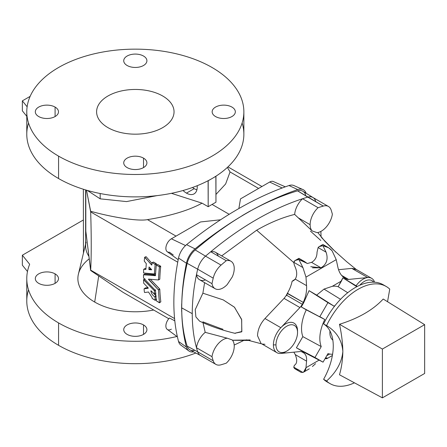 <?xml version="1.0" encoding="UTF-8"?>
<svg xmlns="http://www.w3.org/2000/svg" width="447" height="447" viewBox="0 0 447 447"><rect width="100%" height="100%" fill="white"/><g stroke="black" fill="none" stroke-linecap="round" stroke-linejoin="round"><path stroke-width="0.67" d="M334.211 306.262A31.268 18.053 -60 0 1 335.552 304.966A31.268 18.053 120 0 0 334.211 306.262L327.925 302.63L319.828 316.649L324.79 319.516A31.268 18.053 120 0 0 321.237 346.598L314.951 357.494L323.047 362.165L328.003 353.571A31.268 18.053 120 0 0 332.59 354.242A31.268 18.053 -60 0 1 328.003 353.571L323.047 362.165L305.061 352.806L296.395 347.788L302.842 336.625A32.139 18.556 -60 0 1 306.284 309.844L301.272 306.949L303.642 302.854L302.854 303.312L303.262 302.407L287.36 293.5L288.03 292.137A24.389 14.08 120 0 0 292.114 281.252L294.718 279.755L292.114 281.252A24.389 14.08 -60 0 1 288.03 292.137L287.561 293.338L303.262 302.407L302.854 303.312A42.683 24.646 120 0 0 302.301 304.284L286.728 295.294L285.979 295.892L287.756 292.606L286.728 295.294L302.301 304.284A42.683 24.646 -60 0 1 302.854 303.312L303.642 302.854L309.067 290.667L334.211 306.262L316.66 295.121L324.008 289.097L316.66 295.121L309.067 290.667L334.211 306.262M345.598 278.526L344.536 277.922L345.687 278.576L344.9 279.034L342.866 277.844L338.161 286.711L347.732 292.718L338.161 286.711A32.139 18.556 120 0 0 332.283 286.32A32.139 18.556 -60 0 1 338.161 286.711L341.447 281.029L332.283 286.32L324.008 289.097L340.536 299.306L324.008 289.097L332.283 286.32L341.447 281.029L342.866 277.844L357.242 286.466L344.9 279.034L345.687 278.576A42.683 24.646 -60 0 1 346.235 278.917A9.756 5.632 120 0 0 346.38 279.006A9.756 5.632 120 0 0 348.615 279.436L341.631 275.408L348.615 279.436L367.697 277.548A17.075 9.856 -60 0 1 371.613 278.308A17.075 9.856 -60 0 1 374.575 282.219A17.075 9.856 120 0 0 367.697 277.548L351.828 268.39L356.432 269.619M312.459 267.826L321.013 267.814L311.553 262.355L307.195 263.551L311.553 262.355C315.174 260.283 316.996 256.93 317.024 252.298L318.113 247.565L319.253 246.571L322.913 245.694L328.629 247.755L332.071 250.733L336.222 259.651L305.983 277.112L306.564 285.655C306.888 291.271 305.793 296.853 303.262 302.407C305.793 296.853 306.888 291.271 306.564 285.655L305.983 277.112L302.915 267.563L298.909 259.551C295.992 259.707 294.277 260.612 293.757 262.277L302.915 267.563L293.757 262.277L294.411 265.35C297.149 270.854 297.428 275.441 295.255 279.124L306.564 285.655L295.255 279.124L292.114 281.252L293.528 280.666L295.255 279.124C297.428 275.441 297.149 270.854 294.411 265.35L293.757 262.277L295.255 260.428L298.909 259.551L302.915 267.563L305.983 277.112L336.222 259.651L337.949 267.535L336.222 259.651L332.071 250.733C329.607 247.929 326.556 246.252 322.913 245.694L326.075 252.164C328.389 259.064 326.707 264.278 321.013 267.814L310.76 266.675M194.892 350.319A15.852 9.152 -60 0 1 187.17 346.146A170.737 98.575 -60 0 1 181.722 307.882A170.737 98.575 120 0 0 187.17 346.146L197.686 351.834A170.357 98.357 -60 0 1 196.473 347.721A170.357 98.357 -60 0 1 192.249 313.654L181.722 307.882A170.737 98.575 -60 0 1 187.17 263.328A15.852 9.152 -60 0 1 195.21 249.957A304.893 176.034 -60 0 1 297.579 190.852L323.304 206.078A15.472 8.934 -60 0 1 328.439 206.453A15.472 8.934 -60 0 1 331.154 210.068A170.357 98.357 -60 0 1 332.367 214.174A15.857 9.152 -60 0 1 317.074 232.647L312.135 230.92A15.857 9.152 -60 0 1 310.129 224.685L298.278 217.845L312.135 230.92L294.657 214.415C282.241 217.51 269.575 222.774 256.656 230.205L293.729 262.54L256.656 230.205L221.684 255.891L256.656 230.205C269.575 222.774 282.241 217.51 294.657 214.415A15.857 9.152 -60 0 1 302.569 198.731A304.513 175.811 -60 0 1 307.782 197.116A15.472 8.934 -60 0 1 313.062 197.574A15.472 8.934 -60 0 1 315.627 201.105M320.868 231.417A170.357 98.357 -60 0 1 321.047 236.983A170.357 98.357 120 0 0 320.868 231.417M181.683 311.81L181.633 307.832A170.743 98.58 120 0 0 181.683 311.81A170.743 98.58 -60 0 1 181.633 307.832A170.743 98.58 -60 0 1 181.683 303.804L181.683 311.81M237.77 209.179A364.808 210.626 -60 0 1 288.974 185.544A364.808 210.626 120 0 0 237.77 209.179A364.808 210.626 120 0 0 186.572 244.665L195.043 248.878A15.857 9.152 120 0 0 186.427 263.233A201.234 116.181 120 0 0 186.427 347.096A15.857 9.152 120 0 0 193.702 351.862A15.857 9.152 -60 0 1 188.869 350.951A15.857 9.152 -60 0 1 186.427 347.096A201.234 116.181 -60 0 1 186.427 263.233L178.537 258.059A200.167 115.566 120 0 0 178.537 341.469A200.167 115.566 -60 0 1 178.537 258.059L186.427 263.233A15.857 9.152 -60 0 1 195.043 248.878A365.875 211.241 -60 0 1 297.747 189.578A365.875 211.241 120 0 0 195.043 248.878L186.572 244.665A364.808 210.626 -60 0 1 237.77 209.179M173.257 254.958L169.43 252.209A7.778 4.487 -60 0 1 165.96 247.135A7.778 4.487 -60 0 1 171.369 238.799L200.552 221.952L220.55 219.784L200.552 221.952L171.369 238.799L185.55 245.554L171.369 238.799A7.778 4.487 120 0 0 166.357 245.431A7.778 4.487 120 0 0 167.251 251.734L178.202 259.729M242.118 123.014A108.543 62.669 180 0 1 215.856 176.235L215.957 202.223L215.957 176.291L212.074 178.532L208.19 180.772L208.19 206.704A291.483 168.29 -60 0 1 212.074 204.424A291.483 168.29 -60 0 1 215.957 202.223A291.483 168.29 120 0 0 212.074 204.424L229.182 214.303L212.074 204.424A291.483 168.29 120 0 0 208.19 206.704L202.05 203.161C188.88 210.375 170.687 215.867 147.471 219.622L176.023 236.111L147.471 219.622C138.883 221.399 113.979 217.739 90.657 211.275L86.495 190.187L90.68 211.923C91.417 236.2 91.417 255.606 90.68 270.133L90.657 270.502L123.048 292.332L168.77 318.728M85.623 244.096L78.426 274.05A57.445 33.162 -0 0 0 94.703 302.06L98.642 276.386L94.703 302.06A57.445 33.162 0 0 0 153.701 310.028A57.445 33.162 180 0 1 94.703 302.06A57.445 33.162 180 0 1 89.221 258.824M100.178 193.512L100.178 198.837L126.512 201.591L157.014 195.624L126.512 201.591L100.178 198.837L100.178 193.512M26.781 111.811L26.781 134.217A108.543 62.669 -0 0 0 58.568 178.532L58.568 156.126A108.543 62.669 180 0 1 26.781 111.811A108.543 62.669 180 0 1 135.324 49.148A108.543 62.669 180 0 1 243.866 111.811A108.543 62.669 180 0 1 176.861 169.709A108.543 62.669 180 0 1 58.568 156.126A108.543 62.669 0 0 0 240.168 128.032A108.543 62.669 0 0 0 107.23 51.282A108.543 62.669 0 0 0 58.568 156.126L58.568 178.532A108.543 62.669 0 0 0 208.095 180.717A108.543 62.669 180 0 1 58.568 178.532A108.543 62.669 180 0 1 28.524 123.014M26.781 116.298L22.35 110.817L22.35 100.86L30.128 96.373L22.35 100.86L22.35 110.817L26.781 116.298M143.515 158.132A11.588 6.688 180 0 1 138.319 169.324A11.588 6.688 180 0 1 124.132 161.132A11.588 6.688 180 0 1 143.515 158.132A11.588 6.688 -0 0 0 130.887 156.685A11.588 6.688 -0 0 0 123.735 162.864A11.588 6.688 -0 0 0 135.324 169.553A11.588 6.688 -0 0 0 146.907 162.864A11.588 6.688 -0 0 0 143.515 158.132L143.515 167.591L143.515 158.132M215.549 116.544A11.588 6.688 180 0 1 220.745 105.352A11.588 6.688 180 0 1 234.932 113.544A11.588 6.688 180 0 1 215.549 116.544A11.588 6.688 0 0 0 228.177 117.991A11.588 6.688 0 0 0 235.329 111.811A11.588 6.688 0 0 0 223.74 105.123A11.588 6.688 0 0 0 212.157 111.811A11.588 6.688 0 0 0 215.549 116.544M107.939 127.624A38.721 22.356 180 0 1 125.3 90.221A38.721 22.356 180 0 1 172.726 117.6A38.721 22.356 180 0 1 107.939 127.624A38.721 22.356 0 0 0 150.142 132.468A38.721 22.356 0 0 0 174.045 111.811A38.721 22.356 0 0 0 135.324 89.456A38.721 22.356 0 0 0 96.602 111.811A38.721 22.356 0 0 0 107.939 127.624M127.127 65.497A11.588 6.688 180 0 1 132.323 54.305A11.588 6.688 180 0 1 146.515 62.496A11.588 6.688 180 0 1 127.127 65.497A11.588 6.688 0 0 0 139.755 66.944A11.588 6.688 0 0 0 146.907 60.764A11.588 6.688 0 0 0 135.324 54.076A11.588 6.688 0 0 0 123.735 60.764A11.588 6.688 0 0 0 127.127 65.497M55.093 107.084A11.588 6.688 180 0 1 49.902 118.276A11.588 6.688 180 0 1 35.71 110.085A11.588 6.688 180 0 1 55.093 107.084A11.588 6.688 -0 0 0 42.465 105.632A11.588 6.688 -0 0 0 35.313 111.811A11.588 6.688 -0 0 0 46.901 118.505A11.588 6.688 -0 0 0 58.49 111.811A11.588 6.688 -0 0 0 55.093 107.084L55.093 116.544L55.093 107.084M83.365 219.985L22.35 255.209L29.664 264.261A108.543 62.669 -0 0 0 58.568 322.924A108.543 62.669 0 0 0 176.951 336.485A108.543 62.669 180 0 1 58.568 322.924A108.543 62.669 180 0 1 26.781 278.61A108.543 62.669 180 0 1 29.664 264.261L22.35 255.209L83.365 219.985M83.449 253.142L83.365 189.237L83.449 253.142M143.515 324.93A11.588 6.688 180 0 1 138.319 336.122A11.588 6.688 180 0 1 124.132 327.925A11.588 6.688 180 0 1 143.515 324.93A11.588 6.688 0 0 0 130.887 323.477A11.588 6.688 0 0 0 123.735 329.657A11.588 6.688 0 0 0 135.324 336.345A11.588 6.688 0 0 0 146.907 329.657A11.588 6.688 0 0 0 143.515 324.93L143.515 334.39L143.515 324.93M55.093 273.877A11.588 6.688 180 0 1 49.902 285.069A11.588 6.688 180 0 1 35.71 276.877A11.588 6.688 180 0 1 55.093 273.877A11.588 6.688 0 0 0 42.465 272.43A11.588 6.688 0 0 0 35.313 278.61A11.588 6.688 0 0 0 46.901 285.298A11.588 6.688 0 0 0 58.49 278.61A11.588 6.688 0 0 0 55.093 273.877L55.093 283.337L55.093 273.877M26.781 278.61L26.781 301.015A108.543 62.669 0 0 0 58.568 345.324A108.543 62.669 0 0 0 195.87 353.024A108.543 62.669 180 0 1 58.568 345.324A108.543 62.669 180 0 1 28.524 289.812M329.964 330.953A17.075 9.856 120 0 0 332.842 340.117A17.075 9.856 -60 0 1 329.964 330.953M306.145 193.277A15.857 9.152 120 0 0 297.747 189.578L288.974 185.544L297.747 189.578A15.857 9.152 -60 0 1 302.943 189.567A15.857 9.152 -60 0 1 306.145 193.277M313.062 197.574L302.993 191.322A15.852 9.152 120 0 0 297.579 190.852A15.852 9.152 -60 0 1 305.625 194.937M58.568 345.324L58.568 322.924L58.568 345.324M22.35 265.166L22.35 255.209L22.35 265.166L27.474 271.513L22.35 265.166M171.369 329.171A7.778 4.487 -60 0 1 165.96 327.081A7.778 4.487 -60 0 1 169.43 318.001L174.799 320.84L169.43 318.001A7.778 4.487 120 0 0 167.251 329.405L177.403 336.814M174.576 318.571L90.68 270.133L174.576 318.571M90.657 270.502L85.813 231.082L90.68 270.133C91.417 255.606 91.417 236.2 90.68 211.923L177.733 262.188L90.68 211.923L90.657 211.275C113.979 217.739 138.883 221.399 147.471 219.622C170.687 215.867 188.88 210.375 202.05 203.161L171.424 193.316L202.05 203.161L208.19 206.704L208.095 180.717A108.543 62.669 0 0 0 212.074 178.532A108.543 62.669 0 0 0 215.856 176.235A108.543 62.669 0 0 0 243.866 134.217L243.866 111.811M153.533 262.087L156.461 263.981A157.327 90.83 120 0 0 156.338 265.127A157.327 90.83 -60 0 1 156.461 263.981L155.182 264.523A159.154 91.892 120 0 0 154.399 274L143.554 272.961A159.154 91.892 -60 0 1 143.671 269.362L145.912 269.284A159.154 91.892 -60 0 1 146.303 263.674L144.252 261.065A159.154 91.892 -60 0 1 144.644 257.332L151.846 264.976A159.154 91.892 -60 0 1 152.075 262.73L153.533 262.087L152.254 262.629L155.182 264.523L156.461 263.981L156.327 263.702L155.048 264.238L156.327 263.702L153.533 262.087M143.671 269.362L145.068 268.58L145.945 268.653L145.068 268.58L143.671 269.362A159.154 91.892 120 0 0 143.554 272.961L154.293 274.117L155.584 273.463M146.163 256.757L151.997 263.439L146.163 256.757L144.644 257.332A159.154 91.892 120 0 0 144.252 261.065L146.303 263.674A159.154 91.892 120 0 0 145.912 269.284L145.912 269.284M145.353 288.03L147.896 287.605L145.415 287.924L144.124 288.818L148.248 288.237L148.203 287.918L143.671 283.191A159.154 91.892 -60 0 1 143.554 279.733L154.399 290.762A159.154 91.892 120 0 0 154.64 294.148L150.846 290.818C151.198 293.355 152.5 295.338 154.735 296.78L154.913 297.043A159.154 91.892 120 0 0 155.299 300.244L152.192 298.451A159.154 91.892 -60 0 1 152.069 297.49L148.51 292.014L144.666 292.511L144.415 292.232A159.154 91.892 -60 0 1 144.068 288.918L145.415 287.924M153.042 292.791L155.869 295.78L153.042 292.791M157.785 264.546L160.713 266.434A157.327 90.83 120 0 0 159.797 279.163L158.4 279.967L148.533 279.096L158.501 289.991A159.154 91.892 120 0 0 159.545 302.697L156.444 300.904A159.154 91.892 -60 0 1 155.5 290.561L143.521 277.905A159.154 91.892 -60 0 1 143.521 274.821L155.5 275.581A159.154 91.892 -60 0 1 156.327 265.183L157.785 264.546L156.5 265.082L159.428 266.976A159.154 91.892 120 0 0 158.501 279.85L159.797 279.163A157.327 90.83 -60 0 1 160.713 266.434L159.428 266.976L160.713 266.434L160.579 266.155L159.294 266.697L160.579 266.155L157.785 264.546M150.382 279.269L159.797 289.187A157.327 90.83 120 0 0 160.831 301.747L159.417 302.775L160.831 301.747A157.327 90.83 -60 0 1 159.797 289.187L158.501 289.991L159.691 288.969L158.4 289.773L159.691 288.969L150.382 279.269M144.912 273.977L155.534 274.939L144.912 273.977L143.621 274.704L144.912 273.977M85.623 189.93L85.623 246.079A49.701 28.692 -0 0 0 88.919 256.354A49.701 28.692 180 0 1 86.098 242.134M85.813 231.082L85.813 189.986L85.813 231.082M87.316 190.422L100.178 198.837L87.316 190.422M178.537 341.469L186.427 347.096L178.537 341.469A14.79 8.538 120 0 0 180.806 345.073L188.869 350.951M227.383 167.418L230.049 171.95L258.606 188.433L230.049 171.95L225.634 183.974L215.957 194.445L225.634 183.974L230.049 171.95L227.383 167.418M238.866 208.548L240.497 198.893L238.866 208.548M194.221 188.64A15.243 8.8 -120 0 0 196.903 189.796A15.243 8.8 60 0 1 194.221 188.64A15.243 8.8 60 0 1 192.501 187.483A15.243 8.8 -120 0 0 194.221 188.64L186.46 193.121A15.243 8.8 60 0 1 183.041 190.506A15.243 8.8 -120 0 0 186.46 193.121A15.243 8.8 -120 0 0 194.082 193.875A15.243 8.8 -120 0 0 197.194 185.706A15.243 8.8 60 0 1 186.46 193.121L194.221 188.64M215.957 176.291L215.856 176.235A108.543 62.669 180 0 1 212.074 178.532L215.957 176.291M285.303 186.835L273.318 181.532A7.778 4.487 120 0 0 269.681 182.041L282.169 187.991L269.681 182.041L240.497 198.893L269.681 182.041M250.728 210.738L241.894 215.84A304.899 176.034 -60 0 1 250.728 210.738A304.899 176.034 120 0 0 241.894 215.84L250.728 210.738M302.943 189.567L293.824 185.527A14.79 8.538 120 0 0 288.974 185.544M27.127 106.777L22.35 100.86L27.127 106.777M208.19 180.772L212.074 178.532A108.543 62.669 180 0 1 208.095 180.717L208.19 180.772M186.572 244.665A14.79 8.538 120 0 0 178.537 258.059A14.79 8.538 -60 0 1 186.572 244.665M156.327 265.183L156.327 265.183A159.154 91.892 120 0 0 155.5 275.581L155.5 275.581M143.521 274.821L143.521 274.821A159.154 91.892 120 0 0 143.521 277.905L155.5 290.561A159.154 91.892 120 0 0 156.444 300.904L159.417 302.775M149.03 279.146L148.533 279.431L149.03 279.146M148.533 279.096L148.533 279.431L148.533 279.096L158.4 279.967L159.797 279.163M158.501 279.85A159.154 91.892 -60 0 1 159.428 266.976L156.5 265.082M155.394 275.698L143.621 274.704M159.545 302.697A159.154 91.892 -60 0 1 158.501 289.991L148.533 279.431M156.579 299.294L155.165 300.323L156.579 299.294M156.199 296.132L154.913 297.043L156.199 296.132M156.02 295.869L154.735 296.78L156.02 295.869M151.047 290.785L154.438 294.182M155.925 293.271L154.64 294.148L155.925 293.271M155.69 289.924L154.399 290.762L155.69 289.924M155.092 290.03L154.293 290.55L155.092 290.03M145.057 278.906L143.761 279.688L145.057 278.906M144.845 278.945L143.554 279.733A159.154 91.892 120 0 0 143.671 283.191L148.203 287.918M144.068 288.918L144.068 288.918A159.154 91.892 120 0 0 144.415 292.232L144.666 292.511L148.51 292.014L152.069 297.49A159.154 91.892 120 0 0 152.192 298.451L155.165 300.323M154.64 294.148A159.154 91.892 -60 0 1 154.399 290.762L143.761 279.688M148.248 288.237L144.124 288.818M155.299 300.244A159.154 91.892 -60 0 1 154.913 297.043L154.735 296.78C152.5 295.338 151.198 293.355 150.846 290.818M152.075 262.73L152.075 262.73A159.154 91.892 120 0 0 151.846 264.976L151.846 264.976M154.399 274A159.154 91.892 -60 0 1 155.182 264.523L152.254 262.629M151.611 265.026L144.878 257.282M145.806 269.401L143.778 269.245M148.873 269.357A159.154 91.892 -60 0 1 149.047 266.943L151.561 269.837L148.873 269.357L150.164 268.725A157.327 90.83 -60 0 1 150.214 267.954A157.327 90.83 120 0 0 150.164 268.725L148.873 269.357L149.08 269.653L150.371 269.016L150.164 268.725L150.371 269.016L149.08 269.653L151.645 269.798L149.047 266.943A159.154 91.892 120 0 0 148.873 269.357M151.226 269.088L150.371 269.016L151.226 269.088M151.561 269.837L151.583 269.485M181.633 307.832L181.683 303.804A170.743 98.58 120 0 0 181.633 307.832M187.17 346.146A15.852 9.152 120 0 0 190.092 349.934L200.541 355.527A15.472 8.934 -60 0 1 197.686 351.834L187.17 346.146M328.439 206.453L312.917 197.49A15.472 8.934 120 0 0 307.782 197.116L297.579 190.852A304.893 176.034 120 0 0 195.21 249.957A15.852 9.152 120 0 0 187.17 263.328L197.686 269.195A15.472 8.934 -60 0 1 205.536 256.148L195.21 249.957L205.536 256.148A304.513 175.811 -60 0 1 210.749 251.745A304.513 175.811 -60 0 1 302.569 198.731A304.513 175.811 120 0 0 210.749 251.745A15.857 9.152 -60 0 1 218.237 256.07M243.57 340.508A304.513 175.811 -60 0 1 234.189 345.028A304.513 175.811 120 0 0 243.57 340.508M181.722 307.882L192.249 313.654A170.357 98.357 -60 0 1 196.473 274.704A170.357 98.357 -60 0 1 197.686 269.195L187.17 263.328A170.737 98.575 120 0 0 181.722 307.882M371.613 278.308L355.745 269.15L351.828 268.39L338.535 269.703L351.828 268.39L367.697 277.548L348.615 279.436A9.756 5.632 -60 0 1 346.235 278.917A42.683 24.646 120 0 0 345.687 278.576M264.976 344.291L262.193 344.028M261.774 343.877L276.928 352.694A17.075 9.856 -60 0 1 273.391 344.877A17.075 9.856 -60 0 1 280.839 327.696L299.92 307.553L284.052 298.395L285.979 295.892L284.052 298.395L264.976 318.532L284.052 298.395L299.92 307.553A9.756 5.632 120 0 0 302.301 304.284A9.756 5.632 -60 0 1 299.92 307.553L280.839 327.696L264.976 318.532L280.839 327.696A17.075 9.856 -60 0 1 297.518 331.713M257.522 335.714C257.763 329.551 260.243 323.824 264.976 318.532C260.243 323.824 257.763 329.551 257.522 335.714L261.059 343.531M230.954 261.244L215.432 252.281A15.857 9.152 120 0 0 210.749 251.745L226.271 260.707A15.857 9.152 -60 0 1 230.954 261.244A15.857 9.152 -60 0 1 232.306 276.872L227.205 284.577A15.857 9.152 -60 0 1 215.096 288.706A15.857 9.152 -60 0 1 211.995 283.666L196.473 274.704A170.357 98.357 120 0 0 192.249 313.654A170.357 98.357 120 0 0 196.473 347.721A15.857 9.152 -60 0 1 205.201 332.344L227.288 338.211L232.228 339.938A15.857 9.152 -60 0 1 226.271 363.165A304.513 175.811 -60 0 1 221.058 364.78A15.472 8.934 -60 0 1 215.923 364.406A15.472 8.934 -60 0 1 213.213 360.79A170.357 98.357 -60 0 1 211.995 356.684A15.857 9.152 -60 0 1 227.288 338.211L205.201 332.344L203.005 322.717L205.201 332.344A15.857 9.152 120 0 0 196.473 347.721L211.995 356.684L196.473 347.721A170.357 98.357 120 0 0 197.686 351.834L213.213 360.79L197.686 351.834A15.472 8.934 120 0 0 200.396 355.449L215.923 364.406M204.614 282.649L202.882 293.193L219.594 298.697A134.296 77.538 0 0 0 223.215 299.881L234.513 307.257L241.687 319.728L241.754 331.819L234.764 333.261L241.849 331.512L241.609 319.331L234.373 307.134L223.215 299.881A134.296 77.538 180 0 1 219.594 298.697L202.882 293.193L204.614 282.649M222.936 329.238A134.296 77.538 180 0 1 219.829 328.221L202.877 321.84M205.207 280.006A15.857 9.152 -60 0 1 196.473 274.704A15.857 9.152 120 0 0 199.574 279.744L215.096 288.706M298.278 217.845L310.129 224.685A15.857 9.152 -60 0 1 318.091 207.693L302.569 198.731A15.857 9.152 120 0 0 294.657 214.415L298.278 217.845M307.782 197.116A304.513 175.811 120 0 0 302.569 198.731L318.091 207.693A304.513 175.811 -60 0 1 323.304 206.078L307.782 197.116M310.129 224.685A15.857 9.152 120 0 0 312.135 230.92L317.074 232.647A15.857 9.152 120 0 0 332.367 214.174A170.357 98.357 120 0 0 331.154 210.068A15.472 8.934 120 0 0 323.304 206.078A304.513 175.811 120 0 0 318.091 207.693A15.857 9.152 120 0 0 310.129 224.685M226.271 363.165A15.857 9.152 120 0 0 232.228 339.938L227.288 338.211A15.857 9.152 120 0 0 211.995 356.684A170.357 98.357 120 0 0 213.213 360.79A15.472 8.934 120 0 0 221.058 364.78A304.513 175.811 120 0 0 226.271 363.165M210.749 251.745A304.513 175.811 120 0 0 205.536 256.148L221.058 265.11A304.513 175.811 -60 0 1 226.271 260.707L210.749 251.745M205.536 256.148A15.472 8.934 120 0 0 197.686 269.195L213.213 278.157A15.472 8.934 -60 0 1 221.058 265.11L205.536 256.148M197.686 269.195A170.357 98.357 120 0 0 196.473 274.704L211.995 283.666A170.357 98.357 -60 0 1 213.213 278.157L197.686 269.195M211.995 283.666A15.857 9.152 120 0 0 227.205 284.577L232.306 276.872A15.857 9.152 120 0 0 226.271 260.707A304.513 175.811 120 0 0 221.058 265.11A15.472 8.934 120 0 0 213.213 278.157A170.357 98.357 120 0 0 211.995 283.666M202.882 293.193L195.227 309.648L195.898 316.923L199.625 321.175C210.615 326.304 222.511 330.372 235.301 333.389M310.442 231.099L320.801 240.48M303.463 352.761L303.262 352.655C305.793 354.063 306.888 356.89 306.564 361.142C306.888 356.89 305.793 354.063 303.262 352.655L302.854 352.426A42.683 24.646 -60 0 1 302.301 352.085L302.01 351.918L302.301 352.085A9.756 5.632 120 0 0 302.161 352.001A9.756 5.632 120 0 0 299.92 351.565L280.839 353.454A17.075 9.856 -60 0 1 276.928 352.694M356.103 285.739A17.075 9.856 -60 0 1 367.697 277.548A17.075 9.856 120 0 0 356.103 285.739M286.125 351.443A17.075 9.856 -60 0 1 280.839 353.454L299.92 351.565A9.756 5.632 -60 0 1 302.301 352.085A42.683 24.646 120 0 0 302.854 352.426L303.642 351.968L302.854 352.426M345.101 278.252C341.514 276.229 339.128 272.659 337.949 267.535C339.128 272.659 341.514 276.229 345.101 278.252L344.816 278.09M306.564 361.142L305.983 367.697L319.108 360.12L305.983 367.697L306.564 361.142L295.255 354.611L306.564 361.142M326.785 355.683L329.657 354.03L326.785 355.683M314.951 357.494L296.395 347.788L305.061 352.806L323.047 362.165L314.951 357.494L321.237 346.598A31.268 18.053 -60 0 1 324.79 319.516L319.828 316.649L327.925 302.63L309.067 290.667L303.642 302.854L301.272 306.949L324.79 319.516L306.284 309.844A32.139 18.556 120 0 0 302.842 336.625L321.237 346.598L302.842 336.625L296.395 347.788L314.951 357.494M298.909 369.887C295.992 369.73 294.277 368.825 293.757 367.16L294.411 365.277C297.149 363.562 297.428 360.008 295.255 354.611L293.852 352.163L295.255 354.611C297.428 360.008 297.149 363.562 294.411 365.277L293.757 367.16L302.915 372.446C304.709 371.759 305.731 370.177 305.983 367.697L303.591 372.133L302.915 372.446L293.757 367.16L295.255 369.01L300.965 372.312L302.915 372.446L300.965 372.312M332.384 355.482L332.071 355.611M286.756 294.545L285.979 295.892L286.728 295.294L286.762 294.545M342.866 277.844L356.812 286.689L342.866 277.844M306.871 263.249L298.909 259.551L298.909 258.651L298.909 259.551L304.625 261.612L306.871 263.249M311.553 262.355L321.013 267.814C326.707 264.278 328.389 259.064 326.075 252.164L318.113 247.565L317.024 252.298C316.996 256.93 315.174 260.283 311.553 262.355M318.113 247.565L326.075 252.164L322.913 245.694C320.661 245.761 319.057 246.386 318.113 247.565M294.327 365.322L294.707 365.126M312.425 366.523L315.532 363.685M327.131 358.013L325.55 357.823L327.131 358.539L326.075 358.751L325.137 358.544L326.075 358.751L325.282 358.293L326.075 358.751M297.534 332.428L297.534 330.936A17.075 9.856 120 0 0 280.839 327.696A17.075 9.856 120 0 0 273.391 344.877L275.978 344.877A15.243 8.8 -60 0 1 286.756 326.204A15.243 8.8 -60 0 1 297.534 332.428A15.243 8.8 -60 0 1 286.756 351.102A15.243 8.8 -60 0 1 275.978 344.877L273.391 344.877A17.075 9.856 120 0 0 280.839 353.454A17.075 9.856 120 0 0 285.46 351.85L286.756 351.102M275.978 344.877A15.243 8.8 120 0 0 292.148 346.324A15.243 8.8 120 0 0 292.148 324.762A15.243 8.8 120 0 0 275.978 344.877M359.762 285.253A15.243 8.8 -60 0 1 373.664 282.174A15.243 8.8 120 0 0 359.762 285.253M328.685 382.744A56.099 32.391 -60 0 1 323.611 379.296A48.907 28.234 120 0 0 323.611 323.963A56.099 32.391 -60 0 1 384.705 285.706M386.214 286.482L383.28 284.789A56.099 32.391 120 0 0 323.611 323.963L326.573 325.589A56.099 32.391 -60 0 1 386.214 286.482A56.099 32.391 -60 0 1 389.745 289.12A56.099 32.391 120 0 0 326.573 325.589C336.474 331.518 341.899 340.122 342.855 351.415C341.888 362.204 336.462 372.072 326.573 381.017L323.611 379.296A56.099 32.391 120 0 0 327.176 381.962L330.109 383.655A56.099 32.391 -60 0 1 326.573 381.017A56.099 32.391 120 0 0 354.437 382.822A56.099 32.391 -60 0 1 330.109 383.655M339.48 374.776C341.547 367.657 342.676 359.869 342.855 351.415C342.676 342.771 341.553 333.725 339.48 324.282C358.472 318.359 373.049 309.944 383.208 299.037L424.65 324.662L424.65 373.457L382.392 397.852L339.48 374.776L382.392 397.852L382.392 349.057L339.48 324.282C341.553 333.725 342.676 342.771 342.855 351.415C342.676 359.869 341.547 367.657 339.48 374.776M387.549 301.719L389.745 289.12L387.549 301.719M424.65 324.662L383.208 299.037C373.049 309.944 358.472 318.359 339.48 324.282L382.392 349.057L424.65 324.662L382.392 349.057L382.392 397.852L424.65 373.457L424.65 324.662M323.611 379.296L326.573 381.017C336.462 372.072 341.888 362.204 342.855 351.415C341.899 340.122 336.474 331.518 326.573 325.589L323.611 323.963A48.907 28.234 -60 0 1 323.611 379.296M261.936 186.511L227.948 166.887M157.679 264.529L156.4 265.071M144.862 273.989L143.571 274.715M160.803 301.831L159.523 302.787M159.741 279.269L158.45 279.956M156.556 299.378L155.271 300.334M155.897 293.361L154.606 294.243M144.889 278.844L143.593 279.632M145.387 287.935L144.096 288.823M153.427 262.076L152.148 262.613M145.996 256.695L144.716 257.221M145.018 268.591L143.727 269.256M155.634 273.458L154.344 274.106M356.108 269.357L346.587 261.624L333.021 249.493L324.723 241.095L317.789 232.541M261.596 343.844L246.358 339.821M250.197 339.955L232.468 340.217M232.747 340.273L249.778 340.48M232.513 340.268L248.068 340.106M335.853 252.192L321.583 237.625M301.814 351.828L302.915 352.459M319.253 246.571L322.913 244.459L328.629 247.755M295.255 260.428L298.909 258.316L304.625 261.612M332.378 355.51L327.131 358.539M303.591 372.133L309.324 368.82"/></g></svg>
